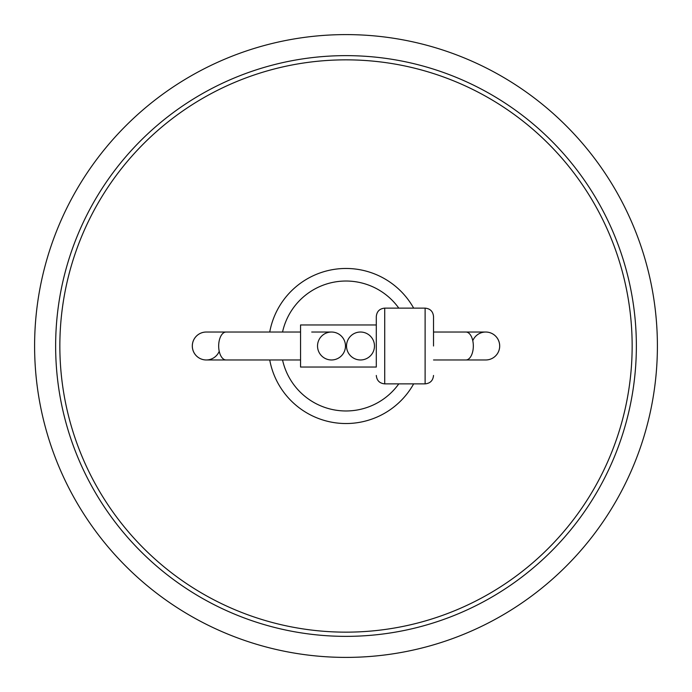 <?xml version="1.0" encoding="UTF-8"?>
<svg xmlns="http://www.w3.org/2000/svg" width="692" height="692" viewBox="0 0 692 692"><rect width="100%" height="100%" fill="white"/><g stroke="black" fill="none" stroke-linecap="round" stroke-linejoin="round"><path stroke-width="1.04" d="M657.4 346A311.4 311.4 0 0 0 346 34.6A311.4 311.4 0 0 0 34.6 346A311.4 311.4 0 0 0 346 657.4A311.4 311.4 0 0 0 657.4 346M636.363 346A290.363 290.363 0 0 0 346 55.637A290.363 290.363 0 0 0 55.637 346A290.363 290.363 0 0 0 346 636.363A290.363 290.363 0 0 0 636.363 346M433.529 346L433.529 316.547L433.529 346M398.8 383.87A64.979 64.979 0 0 1 282.544 359.97M282.544 332.03A64.979 64.979 0 0 1 398.8 308.13M499.676 346A13.97 13.97 0 0 0 485.706 332.03L465.924 332.03A13.97 7.404 90 0 1 473.328 346A13.97 7.404 90 0 1 465.924 359.97L485.706 359.97A13.97 13.97 0 0 0 488.405 332.29A13.97 13.97 0 0 0 472.783 340.706M59.849 346A286.151 286.151 0 0 1 346 59.849A286.151 286.151 0 0 1 632.151 346A286.151 286.151 0 0 1 346 632.151A286.151 286.151 0 0 1 59.849 346M269.733 332.03A77.539 77.539 0 0 1 413.66 308.13M413.66 383.87A77.539 77.539 0 0 1 269.733 359.97M300.553 359.97L226.076 359.97A13.97 7.404 -90 0 1 218.672 346A13.97 7.404 -90 0 1 226.076 332.03L206.294 332.03A13.97 13.97 0 0 0 203.595 359.71A13.97 13.97 0 0 0 219.217 351.294M376.301 367.037L376.301 316.547L376.301 324.963L300.553 324.963L300.553 367.037L376.301 367.037L376.301 324.963M345.472 346A13.97 13.97 0 0 1 331.503 359.97A13.97 13.97 0 0 1 317.533 346A13.97 13.97 0 0 1 331.503 332.03A13.97 13.97 0 0 1 345.472 346M346.528 346A13.97 13.97 0 0 1 360.497 332.03A13.97 13.97 0 0 1 374.467 346A13.97 13.97 0 0 1 360.497 359.97A13.97 13.97 0 0 1 346.528 346M192.324 346A13.97 13.97 0 0 0 206.294 359.97A13.97 13.97 0 0 1 192.324 346A13.97 13.97 0 0 1 206.294 332.03M433.529 375.453C433.028 380.565 430.225 383.377 425.113 383.87L425.113 308.13C430.225 308.623 433.028 311.435 433.529 316.547M425.113 383.87L384.717 383.87L384.717 308.13C379.605 308.623 376.794 311.435 376.301 316.547M433.529 332.03L465.924 332.03M425.113 308.13L384.717 308.13M433.529 359.97L465.924 359.97M384.717 383.87C379.605 383.377 376.794 380.565 376.301 375.453M226.076 359.97L206.294 359.97M300.553 332.03L226.076 332.03M311.72 332.03L331.286 332.03"/></g></svg>
